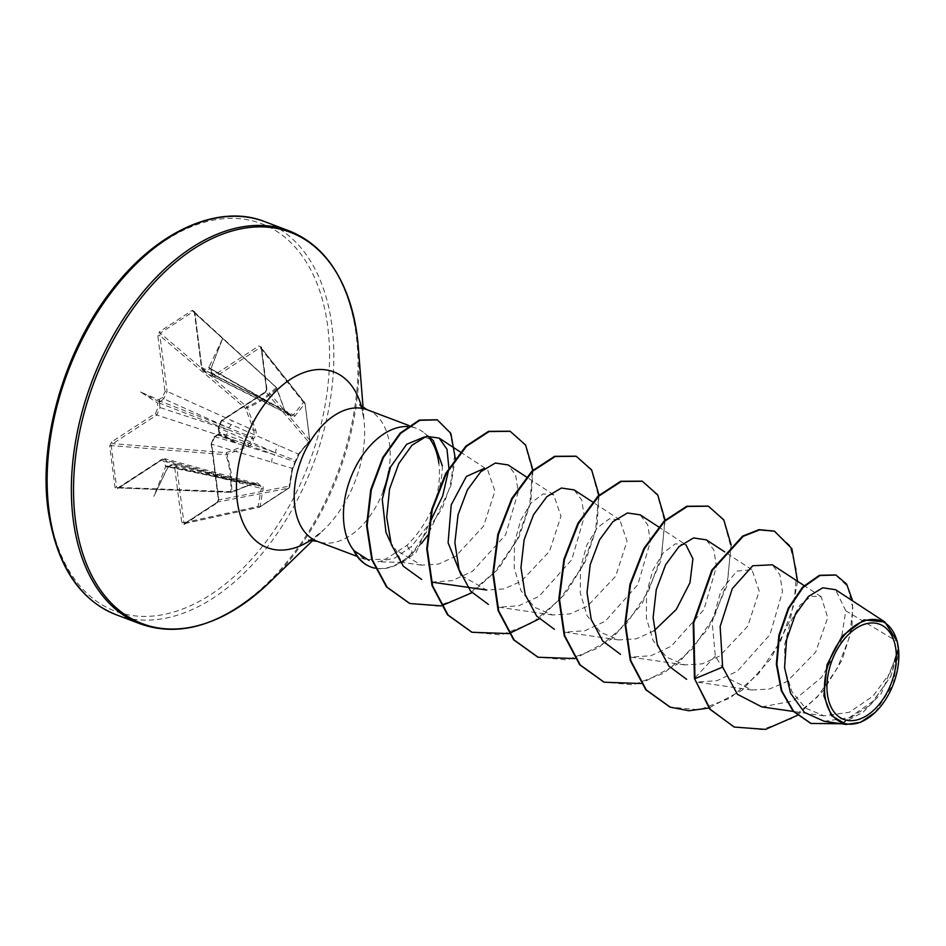 <?xml version="1.0" encoding="UTF-8"?>
<svg xmlns="http://www.w3.org/2000/svg" width="946" height="946" viewBox="0 0 946 946"><rect width="100%" height="100%" fill="white"/><g stroke="black" fill="none" stroke-linecap="round" stroke-linejoin="round"><path stroke-width="0.71" stroke-dasharray="4.73 3.55" d="M284.841 410.895L276.705 388.664A1.514 0.97 -134.6 0 0 275.936 387.789C268.049 395.7 258.353 402.015 246.859 406.745A1.514 0.804 -112.7 0 1 247.379 407.773C258.991 402.937 268.77 396.563 276.705 388.664L284.841 410.895C286.141 414.218 287.832 415.554 289.914 414.868C291.51 417.505 293.13 417.931 294.774 416.169L304.919 403.646A1.514 1.147 -142 0 0 303.441 402.346L293.331 414.927L216.232 376.26L260.162 347.631L261.191 347.856L266.547 389.61L265.838 391.904L221.908 420.544L218.597 427.959L219.176 431.388A1.514 0.769 -7.3 0 0 218.774 432.003L218.774 432.003A1.514 0.769 -7.3 0 0 219.165 432.428L275.724 452.909L218.597 427.959A1.514 0.769 -7.3 0 1 218.207 427.533L221.281 420.58A1.514 0.899 56.9 0 1 221.908 420.544L298.345 454.08A1.514 1.147 -139.1 0 0 299.291 453.773L299.291 453.773A1.514 1.147 -139.1 0 0 299.515 453.217L292.361 469.63L289.37 487.509L260.044 506.618L263.177 488.644C263.496 485.925 262.208 484.754 259.299 485.121C258.53 482.803 256.52 482.224 253.256 483.371L231.841 491.636L231.273 473.142L227.064 454.399L248.502 446.323C251.731 444.916 253.351 442.373 253.351 438.696C255.999 436.307 256.768 433.386 255.657 429.91L247.379 407.773L245.534 408.388L253.871 430.454L167.075 391.408A1.514 0.769 -7.3 0 0 164.982 391.668L162.594 397.166L158.668 399.78L140.469 391.975L157.343 402.819L157.947 407.832L155.546 413.319L111.616 441.948L109.701 445.968L115.057 487.722L117.623 488.822L161.553 460.182L164.876 461.944L165.562 466.898L153.843 496.378L167.395 467.88L171.332 465.373L174.643 467.147L181.798 522.913L184.174 524.451A1.514 0.899 56.9 0 1 184.446 523.599A1.514 0.899 56.9 0 1 184.647 523.516L183.891 522.665A1.514 0.769 -7.3 0 0 181.798 522.913M184.174 524.451L217.06 503.012L218.703 498.849L211.561 443.083L213.95 437.584L217.876 434.971L236.074 442.775L219.2 431.932L219.212 433.623L214.789 436.674L274.872 454.849L295.069 461.861A1.514 1.076 109.9 0 0 295.672 460.477L298.345 454.08L308.502 441.853A1.514 1.253 139.5 0 0 309.709 440.138L304.979 403.209A1.514 1.218 141.7 0 0 303.441 402.346L260.162 347.631L261.191 347.856A1.514 0.769 -7.3 0 1 261.096 347.631L304.766 402.689A1.514 1.514 0 0 1 305.061 403.351L309.697 440.883L299.515 453.217M208.735 367.083A1.514 0.899 -123.1 0 0 209.906 368.751L209.149 366.871L205.211 369.378L201.888 367.604L194.746 311.825A1.514 0.769 -7.3 0 0 194.356 312.44L193.138 311.695L160.252 333.134L246.859 406.745L245.534 408.388L159.933 335.641L160.252 333.134A1.514 0.899 56.9 0 1 159.484 331.739L157.84 335.889L164.982 391.668M424.435 436.957L433.315 440.54M429.224 438.045A70.371 43.894 110.7 0 0 424.529 433.162A70.371 43.894 110.7 0 0 416.323 428.325A70.371 43.894 110.7 0 0 407.631 426.551M402.417 562.397L377.726 561.806L394.86 558.034L411.463 546.433L428.597 524.758L416.134 552.393L402.417 562.397L401.695 562.338L395.972 550.028L390.722 542.732M218.703 498.849A1.514 0.769 -7.3 0 0 218.313 499.464A1.514 0.769 -7.3 0 0 218.763 499.926L217.533 502.078L184.647 523.516L183.891 522.665L176.736 466.886L174.549 463.918L167.655 466.685L166.898 461.66L164.841 458.739L162.464 459.295L118.534 487.935L116.595 487.356L111.238 445.601L112.858 443.65L156.788 415.01L159.969 407.549L159.413 402.322L157.343 402.819M159.413 402.322L163.764 398.834L228.483 427.805L252.298 437.43A1.514 0.792 111.4 0 0 251.695 438.814L159.389 403.079A1.514 0.769 -7.3 0 0 157.367 403.351M164.876 461.944A1.514 0.769 -7.3 0 1 166.898 461.66L234.076 480.048L257.643 485.263A1.514 0.922 101.8 0 0 258.152 485.736L168.092 466.922L167.395 467.88L168.151 466.898L153.843 496.378M174.643 467.147A1.514 0.769 -7.3 0 1 176.736 466.886L261.297 488.432L260.706 485.96L258.483 485.712A1.514 0.863 -102 0 0 258.778 485.736A1.514 1.514 0 0 1 258.152 485.736A1.514 0.922 101.8 0 0 258.483 485.712L168.648 466.756A1.514 0.899 -123.1 0 0 168.081 466.816L168.081 466.816A1.514 0.899 -123.1 0 0 167.809 467.667M761.814 706.899L793.044 700.998L821.696 677.265L840.604 643.635L845.748 610.773L897.257 641.53M898.369 647.844L890.387 672.37L872.981 696.185L849.295 712.279L824.037 715.862L805.543 708.128L791.991 691.845L784.873 669.532L784.577 645.018L790.288 622.208L800.091 605.038L811.361 596.157L821.223 596.784L827.726 617.667L815.677 652.066L787.048 681.498L769.429 689.031L751.869 690.012L729.567 679.169L715.318 656.039L712.149 622.208L721.018 590.576L736.804 571.124L751.94 569.705L759.2 591.144L747.789 626.157L719.599 656.122L702.192 663.832L684.786 664.908L666.504 657.163L653.166 640.678L646.378 618.105L646.556 593.213L652.87 570.119L663.371 552.724L675.349 543.844L685.874 544.742L658.605 526.898M654.159 630.745L636.433 638.787L618.708 639.945L600.426 632.188L587.076 615.68L580.3 593.095L580.477 568.203L586.792 545.144L597.281 527.762L609.259 518.881L619.796 519.78L627.056 541.195L615.633 576.232L587.478 606.161L570.024 613.895L552.63 614.971L534.336 607.226L520.998 590.718L514.222 568.168L514.399 543.3L520.714 520.182L531.203 502.811L543.181 493.918L553.717 494.805L560.978 516.197L549.567 551.234L521.376 581.211L503.946 588.932L486.551 590.008L461.222 575.416M460.371 451.999L487.639 469.843L494.912 491.163L483.595 526.106L455.759 556.26L438.53 564.053L421.36 565.164L395.972 550.028M448.794 469.216L448.889 467.915M431.565 582.086L451.987 580.714L472.492 571.349L505.613 534.857L518.195 491.814L515.653 475.105L508.049 464.924M552.63 614.971L498.613 607.19L518.81 605.759L539.149 596.287L571.798 559.654L584.273 516.646L581.719 500.02L574.127 489.898M618.708 639.945L564.691 632.165L584.9 630.734L605.192 621.286L637.841 584.64L650.351 541.656L647.785 525.018L640.206 514.861M684.786 664.908L630.769 657.127L650.966 655.708L671.258 646.224L703.919 609.626L716.429 566.63L713.875 550.004L706.272 539.835M751.869 690.024L696.847 682.09L717.044 680.671L737.312 671.234L769.997 634.6L782.496 591.593L779.953 574.967L772.35 564.809M845.748 610.773L835.555 589.701M824.214 721.29L849.201 717.707L872.922 701.376L890.576 676.792L898.665 651.014L893.19 684.23L875.109 712.444M715.318 656.039L694.423 678.483M734.131 726.954L762.098 729.662L791.045 718.913L817.226 697.072L837.47 668.053L849.626 636.705L852.819 608.03L847.581 586.39L835.661 574.955M810.722 723.347L841.633 723.312L870.828 704.735L890.99 675.964L898.393 647.986M797.383 715.377L823.067 691.065L841.916 660.355L851.956 628.558L852.642 600.887M841.408 723.761L863.225 712.09L881.258 693.477L898.629 650.434M353.769 550.607L365.475 559.559L385.542 559.24L406.993 545.322C418.652 533.792 427.947 519.579 434.9 502.657A70.371 43.894 110.7 0 0 438.838 463.256M442.314 465.751C442.373 476.867 439.902 489.177 434.9 502.657M219.176 431.388L218.597 426.918L220.997 421.431A1.514 0.899 56.9 0 1 221.281 420.58L265.211 391.94A1.514 0.899 56.9 0 1 265.838 391.904L308.502 441.853A1.514 1.159 -141.1 0 0 309.697 440.883A1.514 0.97 176.5 0 0 309.709 440.138L266.547 389.61A1.514 0.769 -7.3 0 1 266.441 389.385L261.096 347.631A1.514 0.769 -7.3 0 1 261.486 347.028L258.92 345.929A1.514 0.899 -123.1 0 0 260.162 347.631M264.927 392.791L266.843 388.782A1.514 0.769 -7.3 0 0 266.441 389.385L265.211 391.94A1.514 0.899 56.9 0 0 264.927 392.791L220.997 421.431M214.99 374.569L211.668 372.807L211.088 368.337A1.514 0.769 -7.3 0 0 210.698 368.94L210.698 368.94A1.514 0.769 -7.3 0 0 211.088 369.378L211.656 373.847L213.264 376.591L216.232 376.26A1.514 0.899 -123.1 0 1 214.99 374.569L258.92 345.929M211.088 368.337L222.7 338.372L209.149 366.871M194.746 311.825L192.369 310.3L159.484 331.739M774.206 531.084L789.721 545.322L796.828 571.419L793.836 605.18L780.556 641.258L758.385 673.966L730.064 698.124L699.236 709.819L669.957 707.076M708.14 506.122L723.655 520.359L730.761 546.457L727.758 580.217L714.478 616.295L692.318 649.003L663.986 673.15L633.17 684.857L603.891 682.113M642.062 481.147L657.576 495.397L664.683 521.494L661.68 555.255L648.4 591.333L626.228 624.041L597.907 648.187L567.08 659.894L537.813 657.139M575.984 456.185L591.498 470.422L598.605 496.52L595.602 530.28L582.322 566.37L560.15 599.078L531.829 623.225L501.002 634.92L471.723 632.165M509.894 431.21L525.29 445.235L532.48 470.883L529.795 504.147L517.024 539.87L494.995 571.904L467.277 595.14L437.537 606.15L409.618 603.43M437.017 419.764L449.835 432.251L454.742 455.026L450.296 485.712L442.361 507.99L412.089 553.765L411.463 546.433M797.584 581.305L790.206 620.008L770.895 658.735L742.314 690.095L708.885 708.034M731.175 545.05L726.942 585.846L708.081 628.759L677.608 664.021L641.092 683.544M665.097 520.087L660.876 560.883L642.003 603.785L611.53 639.047L575.014 658.57M599.019 495.113L596.902 527.04L585.326 561.581L565.341 593.769L539.185 618.909M532.953 470.15L530.789 502.267L519.058 537.021L498.424 568.818L471.971 592.728M455.286 458.384L450.804 486.078L427.911 534.987M421.526 543.453L412.089 553.765A67.734 42.251 110.7 0 1 375.006 568.203M370.737 566.938A67.734 42.251 110.7 0 0 411.545 553.552L406.993 545.322M109.701 445.968A1.514 0.769 -7.3 0 1 111.238 445.601L225.94 454.73A1.514 0.674 162.5 0 0 227.064 454.399L226.236 452.673L225.94 454.73C229.961 467.182 231.534 479.492 230.67 491.648L231.049 492.381L252.677 483.855L162.464 459.295A1.514 0.899 -123.1 0 0 161.825 459.33A1.514 0.899 -123.1 0 0 161.553 460.182M155.546 413.319A1.514 0.899 56.9 0 0 156.788 415.01L247.651 444.691L226.236 452.673L112.858 443.65A1.514 0.899 56.9 0 1 111.616 441.948M201.888 367.604A1.514 0.769 -7.3 0 0 201.498 368.219A1.514 0.769 -7.3 0 0 201.947 368.668L284.711 410.339L276.622 387.647L193.138 311.695L194.805 312.901L201.947 368.668L203.496 371.411L206.382 371.045L209.906 368.751L268.096 401.991L206.382 371.045A1.514 0.899 -123.1 0 1 205.211 369.378M296.003 461.057A1.514 1.514 0 0 1 295.755 461.624L292.586 469.204A1.514 1.017 -171.7 0 0 292.137 468.329L211.62 444.147L218.763 499.926L289.204 486.126A1.514 1.041 -169.9 0 1 289.37 487.509A1.514 1.088 -126.3 0 1 289.05 488.006L259.854 507.044A1.514 0.686 -120.6 0 0 260.044 506.618A1.514 1.017 10.8 0 1 258.092 506.417A1.514 1.159 77.7 0 0 259.712 507.08L288.79 488.124A1.514 1.206 78.9 0 0 289.204 486.126L292.137 468.329L295.069 461.861A1.514 0.851 -144.2 0 0 295.755 461.624L295.755 461.624A1.514 0.851 -144.2 0 0 295.85 461.281A1.514 0.698 -167.8 0 0 296.003 461.057L299.291 453.773L296.003 461.057A1.514 0.698 -167.8 0 0 295.672 460.477L275.724 452.909A5.759 3.95 113.6 0 1 279.212 445.566M117.623 488.822A1.514 0.899 -123.1 0 1 117.895 487.97L117.895 487.97A1.514 0.899 -123.1 0 1 118.534 487.935L231.049 492.381A1.514 1.514 0 0 0 231.64 492.287L231.841 491.636A1.514 0.828 -176.4 0 1 230.67 491.648L116.595 487.356A1.514 0.769 -7.3 0 0 115.057 487.722M211.668 372.807A1.514 0.769 -7.3 0 0 211.277 373.422A1.514 0.769 -7.3 0 0 211.656 373.847L269.279 402.618L289.713 414.029A1.514 0.946 119.7 0 0 288.885 413.579L268.096 401.991A5.759 3.406 116.6 0 1 265.258 402.369L203.52 371.423M210.414 368.573L269.279 402.618A5.759 3.796 116.5 0 0 270.934 405.385A5.759 3.796 116.5 0 0 274.021 405.113M222.7 338.372L210.84 368.798M165.455 466.413A1.514 0.769 -7.3 0 1 167.477 466.13L234.076 480.048A5.759 3.358 105.3 0 0 232.101 477.151A5.759 3.358 105.3 0 0 229.843 477.742M256.189 483.619L252.677 483.855L256.236 483.607L257.643 485.263A1.514 1.112 -10.6 0 0 259.299 485.121A1.514 0.863 -102 0 1 258.778 485.736L260.126 485.712M240.024 483.146A5.759 3.737 104.4 0 0 237.683 480.142A5.759 3.737 104.4 0 0 235.258 480.674L172.172 464.462A1.514 0.899 -123.1 0 0 171.604 464.521L171.604 464.521A1.514 0.899 -123.1 0 0 171.332 465.373M214.789 436.674L211.62 444.147A1.514 0.769 -7.3 0 1 211.171 443.686L214.234 436.733A1.514 0.899 56.9 0 1 214.789 436.674M217.474 435.29A1.514 0.899 56.9 0 1 217.757 434.439A1.514 0.899 56.9 0 1 218.313 434.38L274.872 454.849A5.759 3.914 106.8 0 0 271.88 462.381M224.663 437.289A5.759 3.205 108.2 0 0 227.643 429.756L159.969 407.549A1.514 0.769 -7.3 0 0 157.947 407.832M255.657 429.91L253.871 430.454L254.261 434.592L252.298 437.43L253.351 438.696L251.695 438.814L251.092 441.959L247.651 444.691L248.502 446.323M162.594 397.166A1.514 0.899 56.9 0 0 163.764 398.834L167.075 391.408L159.933 335.641A1.514 0.769 -7.3 0 0 157.84 335.889M159.07 399.46A1.514 0.899 56.9 0 0 160.241 401.128L228.483 427.805A5.759 3.228 114.1 0 0 231.995 420.473M294.774 416.169A1.514 1.135 -140 0 0 293.331 414.927L291.474 415.814L289.713 414.029A1.514 0.769 -27.3 0 1 290.008 414.253A1.514 1.514 0 0 0 289.417 413.639L210.899 368.786M263.851 399.709A5.759 3.406 116.6 0 0 265.258 402.369L287.194 413.568L285.089 410.493L287.194 413.568M291.285 415.72L290.008 414.253A1.514 0.769 -27.3 0 1 289.914 414.868A1.514 1.206 -117.2 0 0 288.885 413.579L287.312 413.627M118.534 487.935L231.64 492.287L253.256 483.371M183.891 522.665L258.092 506.417L261.297 488.432A1.514 1.005 9 0 0 263.177 488.644M217.06 503.012A1.514 0.899 56.9 0 1 217.344 502.16A1.514 0.899 56.9 0 1 217.533 502.078L288.79 488.124A1.514 1.088 -126.3 0 0 289.05 488.006A1.514 1.514 0 0 0 289.642 487.048L292.586 469.204A1.514 1.017 -171.7 0 1 292.361 469.63M194.167 311.873L276.622 387.647A1.514 1.514 0 0 1 277.024 388.238L194.805 312.901A1.514 0.769 -7.3 0 1 194.356 312.44L201.498 368.219L203.508 371.388M184.647 523.516L259.712 507.08A1.514 0.686 -120.6 0 0 259.854 507.044A1.514 1.514 0 0 1 259.405 507.21L184.364 523.646L217.344 502.16L218.313 499.464L211.171 443.686A1.514 0.769 -7.3 0 1 211.561 443.083M165.562 466.898L167.655 466.685M217.828 434.391L214.234 436.733A1.514 0.899 56.9 0 0 213.95 437.584M217.876 434.971L218.774 433.859L217.876 434.971M158.668 399.78L159.72 401.624M193.138 311.695A1.514 0.899 56.9 0 1 192.369 310.3M140.469 391.975L159.839 402.074M236.074 442.775L219.212 433.623M264.75 221.66A210.118 131.08 -69.3 0 1 331.975 325.968A210.118 131.08 -69.3 0 1 270.674 542.649A210.118 131.08 -69.3 0 1 116.216 614.758M48.814 508.286A207.091 129.188 -69.3 0 1 165.585 240.319A207.091 129.188 -69.3 0 1 327.73 326.465A207.091 129.188 -69.3 0 1 210.958 594.431A207.091 129.188 -69.3 0 1 48.814 508.286M288.979 230.812A210.118 131.08 -69.3 0 1 356.204 335.132A210.118 131.08 -69.3 0 1 294.916 551.814A210.118 131.08 -69.3 0 1 140.446 623.911M361.443 406.508A93.973 58.628 -69.3 0 1 363.82 418.546A93.973 58.628 -69.3 0 1 364.316 423.382A93.973 58.628 -69.3 0 1 324.301 529.287A93.973 58.628 -69.3 0 1 310.986 540.036M367.072 409.713A70.371 43.894 -69.3 0 1 389.586 444.644A70.371 43.894 -69.3 0 1 388.7 471.38M383.272 491.045A70.371 43.894 -69.3 0 1 317.336 541.36M358.286 346.875A209.232 130.524 -69.3 0 1 269.184 582.689M266.843 388.782L261.486 347.028M299.291 453.773L309.484 441.498A1.514 1.514 0 0 0 309.815 440.458L305.061 403.351L261.191 347.856M218.597 426.918A1.514 0.769 -7.3 0 0 218.207 427.533L218.786 432.097M213.276 376.579L211.277 373.422L210.686 368.834M308.644 540.178C308.337 539.315 307.379 543.761 324.301 529.287L313.008 540.225M359.776 404.853C359.232 405.148 360.816 402.535 363.926 419.516L363.087 407.702M427.923 436.011L424.529 433.162M416.323 428.325L409.003 425.558M167.986 466.875L171.604 464.521L174.549 463.93M824.037 715.874L793.363 711.451M821.223 596.772L804.124 585.586M751.94 569.705L724.683 551.873M619.796 519.78L592.527 501.936M553.717 494.805L526.449 476.973M421.36 565.164L401.695 562.338M365.475 559.559L357.269 556.449M256.023 483.548L164.876 458.751M260.079 485.688L174.596 463.93M291.214 415.696L213.299 376.614M117.541 488.112L161.825 459.33L164.829 458.763"/><path stroke-width="1.42" d="M827.407 694.139A50.848 31.726 -69.3 0 1 856.083 628.345A50.848 31.726 -69.3 0 1 895.897 649.488A50.848 31.726 -69.3 0 1 867.222 715.294A50.848 31.726 -69.3 0 1 827.407 694.139M824.947 695.748A54.501 33.997 -69.3 0 1 855.692 625.211A54.501 33.997 -69.3 0 1 898.357 647.892A54.501 33.997 -69.3 0 1 898.653 650.694A54.501 33.997 -69.3 0 1 875.44 712.125A54.501 33.997 -69.3 0 1 824.947 695.748M875.015 712.527L860.564 722.33L846.197 724.435L831.38 715.543L823.895 695.866L827.005 664.754L842.153 636.055L864.005 619.878L884.853 621.983L897.257 641.53L898.629 650.434M390.722 542.732L385.956 532.326L382.243 499.334L390.592 466.934L406.674 444.289L424.435 436.957M427.923 436.011L433.315 440.54L442.314 465.751M438.838 463.256A70.371 43.894 110.7 0 0 429.224 438.045M407.631 426.551A70.371 43.894 110.7 0 0 344.06 525.03A70.371 43.894 110.7 0 0 354.052 550.714L369.035 560.387M685.874 544.742L692.921 558.779L689.977 582.736L676.295 609.425L654.159 630.745M461.222 575.416L448.097 542.791L451.218 504.857L466.366 476.477L484.305 468.412M429.378 523.54L442.704 495.893L448.794 469.216M448.889 467.915L446.997 449.291L439.121 438.093L426.433 436.343L411.959 445.259L398.727 463.694L389.563 488.987L386.689 517.344L391.289 544.482L403.339 566.24L421.68 579.484M526.449 476.973L508.049 464.924L495.314 463.043L480.769 471.723L467.419 489.851L458.053 514.754L454.872 542.697L459.07 569.551L470.623 591.179L488.373 604.411M592.527 501.936L574.127 489.898L561.392 488.03L546.847 496.685L533.497 514.778L524.143 539.681L520.962 567.624L525.136 594.502L536.666 616.106L554.439 629.338M658.605 526.898L640.206 514.861L627.47 512.98L612.925 521.648L599.575 539.764L590.198 564.703L587.028 592.622L591.226 619.464L602.756 641.081L620.505 654.336M706.272 539.835L693.56 537.943L678.98 546.646L665.617 564.774L656.276 589.665L653.107 617.643L657.304 644.474L668.881 666.102L686.63 679.311M804.124 585.586L772.35 564.797L752.744 565.755L732.287 588.66L720.143 626.512L722.649 667.072L737.419 694.305L761.814 706.899L793.363 711.451M884.853 621.983L835.555 589.701L822.807 587.797L808.333 596.524L795.243 614.794L786.54 639.851L784.565 667.592L790.584 693.288L804.372 712.35L824.214 721.29L846.185 724.459M733.86 726.859L710.328 709.358L694.423 678.483L709.784 709.145L734.131 726.954M835.661 574.955L819.39 575.31L802.61 587.135L788.231 608.254L778.877 635.298L776.347 664.163L781.266 690.663L793.138 711.203L810.722 723.347M734.403 727.06L765.527 729.39L797.383 715.377M852.642 600.887L846.635 584.049L835.945 575.05L819.934 575.511L803.166 587.336L788.775 608.467L779.433 635.511L776.891 664.376L781.81 690.876L793.694 711.404L810.994 723.453L841.408 723.761M797.584 581.305L791.873 548.656L774.478 531.191L759.532 529.878L743.166 536.335L712.397 570.284L693.737 623.047L694.979 678.696L722.649 667.072M354.052 550.714L353.769 550.607A67.734 42.251 110.7 0 0 370.465 566.831A67.734 42.251 110.7 0 0 370.737 566.938M694.423 678.483L693.193 622.835L711.841 570.071L742.622 536.122L758.988 529.665L774.206 531.084M669.957 707.076L645.763 689.729L630.284 660.533L624.963 623.591L629.977 584.273L643.954 548.337L664.127 521.021L686.784 506.24L708.14 506.122M603.891 682.113L579.697 664.778L564.206 635.582L558.885 598.629L563.911 559.311L577.876 523.375L598.049 496.059L620.706 481.278L642.062 481.147M537.813 657.139L513.619 639.803L498.128 610.608L492.807 573.666L497.833 534.348L511.798 498.412L531.959 471.096L554.628 456.315L575.984 456.185M471.723 632.165L447.529 614.829L432.05 585.633L426.729 548.692L431.754 509.374L445.72 473.449L465.881 446.134L488.55 431.341L509.894 431.21M409.618 603.43L386.524 586.969L371.802 559.665L366.575 525.574L370.737 489.768L382.799 457.462L400.099 433.173L419.267 420.095L437.017 419.764M708.885 708.034L688.925 710.742L670.229 707.17L646.319 689.941L630.828 660.746L625.507 623.792L630.533 584.486L644.51 548.55L664.671 521.234L687.34 506.453L708.412 506.216L723.796 519.886L731.175 545.05M641.092 683.544L604.163 682.208L580.241 664.979L564.762 635.783L559.441 598.83L564.455 559.512L578.432 523.587L598.593 496.26L621.262 481.479L642.334 481.254L657.73 494.912L665.097 520.087M575.014 658.57L538.085 657.245L514.163 640.016L498.684 610.82L493.363 573.867L498.376 534.549L512.354 498.625L532.515 471.297L555.172 456.516L576.256 456.279L591.652 469.949L599.019 495.113M539.185 618.909L509.291 633.513M508.936 633.607L471.995 632.271L448.085 615.03L432.606 585.846L427.285 548.893L432.298 509.587L446.276 473.65L466.437 446.335L489.094 431.553L510.178 431.317L525.574 444.975L532.953 470.15M471.971 592.728L441.463 605.795M441.084 605.866L409.89 603.536L387.068 587.182L372.357 559.878L367.131 525.787L371.293 489.981L383.343 457.663L400.643 433.374L419.811 420.308L437.3 419.858L450.828 433.374L455.286 458.384M427.911 534.987L421.526 543.453M354.147 550.442A67.734 42.251 110.7 0 0 371.009 567.044A67.734 42.251 110.7 0 0 375.006 568.203M48.991 510.438A210.118 131.08 -69.3 0 1 110.28 293.768A210.118 131.08 -69.3 0 1 264.75 221.66C219.732 203.414 156.835 230.15 110.907 291.238C64.233 351.179 38.479 440.812 48.021 509.504C56.417 564.868 79.145 599.953 116.216 614.758A210.118 131.08 -69.3 0 1 48.991 510.438M313.008 540.225L269.184 582.689C223.871 624.372 180.958 638.112 140.446 623.911A210.118 131.08 -69.3 0 1 73.22 519.602A210.118 131.08 -69.3 0 1 134.509 302.921A210.118 131.08 -69.3 0 1 288.979 230.812L264.75 221.66M269.184 582.689A209.232 130.524 -69.3 0 1 75.373 519.803A209.232 130.524 -69.3 0 1 193.362 249.07A209.232 130.524 -69.3 0 1 357.174 336.102A209.232 130.524 -69.3 0 1 358.286 346.875L363.087 407.702M310.986 540.036A93.973 58.628 -69.3 0 1 237.257 501.049A93.973 58.628 -69.3 0 1 285.325 382.929A93.973 58.628 -69.3 0 1 361.443 406.508M388.7 471.38A70.371 43.894 -69.3 0 1 383.272 491.045M357.269 556.449L317.336 541.36A70.371 43.894 -69.3 0 1 294.821 506.429A70.371 43.894 -69.3 0 1 315.349 433.859A70.371 43.894 -69.3 0 1 367.072 409.713L359.776 404.853M358.286 346.875L357.174 336.067C348.778 280.702 326.051 245.617 288.979 230.812M317.336 541.36L308.644 540.178M409.003 425.558L367.072 409.713M724.683 551.873L706.284 539.823M486.551 590.008L431.565 582.086M460.371 451.999L439.121 438.093M140.446 623.911L116.216 614.758"/></g></svg>
